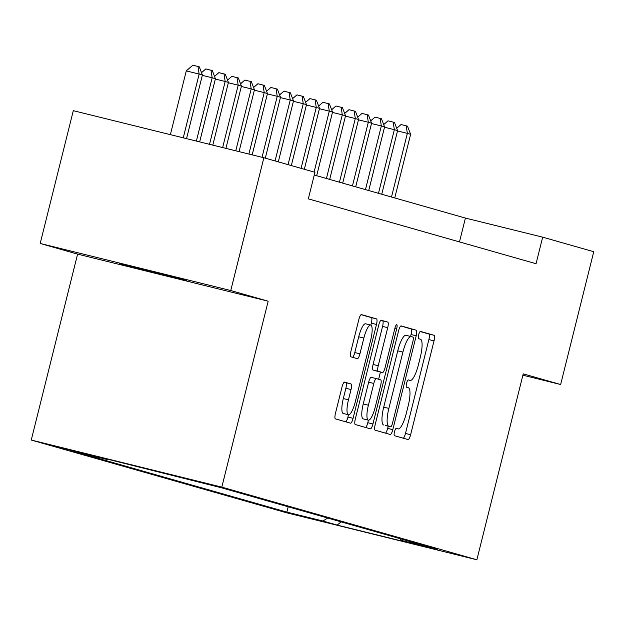 <?xml version="1.0" encoding="UTF-8"?>
<svg xmlns="http://www.w3.org/2000/svg" width="625" height="625" viewBox="0 0 625 625"><rect width="100%" height="100%" fill="white"/><g stroke="black" fill="none" stroke-linecap="round" stroke-linejoin="round"><path stroke-width="0.94" d="M394.492 431.797A3.766 0.93 103.9 0 0 394.477 435.703L408.047 439.562A5.375 1.328 103.9 0 0 408.063 439.57A5.375 1.328 103.9 0 0 410.625 434.719L434.031 340.859A5.375 1.328 103.9 0 0 434.055 335.281L420.477 331.414A3.766 0.93 103.9 0 0 420.469 331.414A3.766 0.93 103.9 0 0 418.672 334.812A3.766 0.93 103.9 0 0 418.656 338.719L420.414 339.219A17.195 4.25 103.9 0 1 420.344 357.07L418.391 364.891A17.195 4.25 103.9 0 1 410.18 380.422A17.195 4.25 103.9 0 1 410.148 380.406L408.391 379.906A3.766 0.93 103.9 0 0 408.383 379.906A3.766 0.93 103.9 0 0 406.586 383.305A3.766 0.93 103.9 0 0 406.57 387.211L408.328 387.711A17.195 4.25 103.9 0 1 408.25 405.555L406.305 413.383A17.195 4.25 103.9 0 1 398.094 428.906A17.195 4.25 103.9 0 1 398.055 428.898L396.297 428.398A3.766 0.93 103.9 0 0 396.289 428.398A3.766 0.93 103.9 0 0 394.492 431.797M119.43 263.688L186.391 280.305L119.43 263.688M54.539 446.195L88.016 454.508L54.539 446.195M344.602 382.125A5.375 1.328 103.9 0 0 344.586 382.117A5.375 1.328 103.9 0 0 342.023 386.969L335.461 413.305A5.375 1.328 103.9 0 0 335.438 418.883L350.508 423.172A5.375 1.328 103.9 0 0 350.516 423.18A5.375 1.328 103.9 0 0 353.086 418.32L376.484 324.469A5.375 1.328 103.9 0 0 376.508 318.891L361.438 314.602A5.375 1.328 103.9 0 0 361.422 314.594A5.375 1.328 103.9 0 0 358.859 319.445L350.93 351.258A5.375 1.328 103.9 0 0 350.906 356.836L357.359 358.672A5.375 1.328 103.9 0 0 357.367 358.672A5.375 1.328 103.9 0 0 359.93 353.82L363.867 338.047A14.375 3.547 103.9 0 1 370.727 325.062A14.375 3.547 103.9 0 1 370.695 339.992L355.297 401.781A14.375 3.547 103.9 0 1 348.43 414.766A14.375 3.547 103.9 0 1 348.461 399.836L351.031 389.539A5.375 1.328 103.9 0 0 351.047 383.961L344.578 382.117M268.172 301.203L230.758 290.547L263.867 157.75L73.305 110.672L40.195 243.469L77.602 254.125L31.25 440.047L221.812 487.125L268.172 301.203L77.602 254.125M522.891 375.195L560.641 384.516L523.227 373.859L476.867 559.781L221.812 487.125M560.641 384.516L593.75 251.719L542.672 237.164L465.414 218.078L314.266 175.023M263.867 157.75L314.945 172.297L308.32 198.859L536.055 263.727L542.672 237.164M375.18 424.617A5.375 1.328 103.9 0 0 375.156 430.195L390.234 434.492A5.375 1.328 103.9 0 0 390.242 434.492A5.375 1.328 103.9 0 0 392.812 429.641L416.211 335.789A5.375 1.328 103.9 0 0 416.234 330.211L401.156 325.914A5.375 1.328 103.9 0 0 401.148 325.914A5.375 1.328 103.9 0 0 398.586 330.766L375.18 424.617M394.93 328.117L396.734 328.562L372.945 423.984A5.375 1.328 103.9 0 1 370.383 428.836A5.375 1.328 103.9 0 1 370.367 428.836L355.297 424.539A5.375 1.328 103.9 0 1 355.32 418.961L378.719 325.109A5.375 1.328 103.9 0 1 381.289 320.25L381.297 320.258A5.375 1.328 103.9 0 0 381.289 320.25M381.297 320.258L387.75 322.094A5.375 1.328 103.9 0 1 387.727 327.672L378.234 365.734A5.375 1.328 103.9 0 0 378.211 371.312L382.492 372.531A5.375 1.328 103.9 0 0 382.5 372.531A5.375 1.328 103.9 0 0 385.07 367.68L394.945 328.055A3.766 0.93 103.9 0 1 396.742 324.656A3.766 0.93 103.9 0 1 396.734 328.562M322.648 521.344L287.352 512.477L322.648 521.344M31.25 440.047L286.305 512.703L476.867 559.781M107.531 459.094L106.906 459.477L70.859 450.57L286.875 512.109L322.93 521.016L327.688 518.047M106.906 459.477L92.594 455.398L221.25 487.727L437.266 549.258L401.211 540.352L415.523 544.43L337.242 525.094L322.93 521.016M230.758 290.547L40.195 243.469M459.477 241.914L465.414 218.078M288.195 506.797L286.875 512.109M400.266 538.719L401.211 540.352M341.039 521.852L337.242 525.094M403.281 438.203A5.375 1.328 103.9 0 0 405.477 433.445L428.875 339.586A5.375 1.328 103.9 0 0 428.898 334.008L420.156 331.523M410.578 336.438L411.062 334.516A5.375 1.328 103.9 0 0 411.078 328.938L400.781 326M385.461 433.133A5.375 1.328 103.9 0 0 387.656 428.367L388.203 426.188M385.508 425.523L390.656 426.789A3.766 0.93 103.9 0 0 390.656 426.789A3.766 0.93 103.9 0 0 392.453 423.398L412.992 341.016A3.766 0.93 103.9 0 0 413.008 337.109L411.156 336.578A17.195 4.25 103.9 0 0 411.117 336.57A17.195 4.25 103.9 0 0 402.906 352.102L388.867 408.414A17.195 4.25 103.9 0 0 388.797 426.266L385.5 425.516A3.766 0.93 103.9 0 0 385.508 425.523A3.766 0.93 103.9 0 0 385.516 425.523L388.797 426.266M411.086 336.562L406.008 335.305A17.195 4.25 103.9 0 0 405.969 335.297A17.195 4.25 103.9 0 0 397.758 350.828L402.906 352.102M383.641 424.992A17.195 4.25 103.9 0 1 383.719 407.141L397.758 350.828M380.914 320.344L387.75 322.094M377.367 371.266A5.375 1.328 103.9 0 1 377.352 371.266A5.375 1.328 103.9 0 0 377.352 371.266L373.062 370.039A5.375 1.328 103.9 0 1 373.086 364.461L382.578 326.398A5.375 1.328 103.9 0 0 382.602 320.82M380.438 372.023L378.633 379.25M368.43 420.172L367.797 422.711L372.945 423.984M368.391 405.234A14.375 3.547 103.9 0 0 368.359 420.164A14.375 3.547 103.9 0 0 375.219 407.18L380.648 385.406A5.375 1.328 103.9 0 0 380.672 379.828L376.391 378.609A5.375 1.328 103.9 0 0 376.383 378.609A5.375 1.328 103.9 0 0 373.812 383.461L368.391 405.234L363.234 403.961A14.375 3.547 103.9 0 0 363.203 418.891L368.359 420.164M371.234 377.336L376.383 378.609L371.242 377.344A5.375 1.328 103.9 0 0 371.234 377.336A5.375 1.328 103.9 0 0 368.664 382.188L373.812 383.461M363.234 403.961L368.664 382.188M365.602 427.477A5.375 1.328 103.9 0 0 367.797 422.711M348.43 414.766L343.281 413.492A14.375 3.547 103.9 0 1 343.312 398.562L345.875 388.266A5.375 1.328 103.9 0 0 345.898 382.688L344.219 382.211M370.727 325.062L365.578 323.789A14.375 3.547 103.9 0 0 358.719 336.773L363.867 338.047M352.586 357.312A5.375 1.328 103.9 0 0 354.781 352.547L358.719 336.773M370.859 325.109L371.336 323.195A5.375 1.328 103.9 0 0 371.359 317.617L361.055 314.688M345.734 421.812A5.375 1.328 103.9 0 0 347.938 417.055L348.5 414.781M394.75 197.953L410.617 134.312L407.359 133.383L391.492 197.023M396.711 128.273L401.047 124.531L407.5 126.172L410.617 134.312M406.195 125.805L407.359 133.383L397.516 130.953M381.734 194.242L397.602 130.602L394.352 129.68L378.484 193.32M383.695 124.57L388.031 120.82L394.484 122.461L397.602 130.602M393.188 122.094L394.352 129.68L384.5 127.242M368.719 190.539L384.586 126.898L381.336 125.969L365.469 189.609M370.688 120.867L375.023 117.117L381.469 118.758L384.586 126.898M380.172 118.391L381.336 125.969L371.492 123.539M355.711 186.828L371.578 123.188L368.32 122.266L352.453 185.906M357.672 117.156L362.008 113.406L368.461 115.055L371.578 123.188M367.156 114.68L368.32 122.266L358.477 119.828M342.695 183.125L358.562 119.484L355.312 118.555L339.445 182.195M344.656 113.453L348.992 109.703L355.445 111.344L358.562 119.484M354.148 110.977L355.312 118.555L345.461 116.125M329.68 179.414L345.547 115.773L342.297 114.852L326.43 178.492M331.648 109.742L335.984 105.992L342.43 107.641L345.547 115.773M341.133 107.266L342.297 114.852L332.453 112.414M316.672 175.711L332.539 112.07L329.281 111.141L314.094 172.055M318.633 106.039L322.969 102.289L329.422 103.93L332.539 112.07M328.117 103.562L329.281 111.141L319.438 108.711M304.336 169.273L319.523 108.359L316.273 107.438L301.086 168.352M305.617 102.328L309.953 98.578L316.406 100.227L319.523 108.359M315.102 99.852L316.273 107.438L306.422 105M291.32 165.57L306.508 104.656L303.258 103.727L288.07 164.641M292.609 98.625L296.945 94.875L303.391 96.516L306.508 104.656M302.094 96.148L303.258 103.727L293.414 101.297M278.312 161.859L293.5 100.945L290.242 100.023L275.055 160.938M279.594 94.914L283.93 91.164L290.383 92.812L293.5 100.945M289.078 92.438L290.242 100.023L280.398 97.586M265.297 158.156L280.484 97.242L277.234 96.312L262.031 157.289M266.578 91.211L270.914 87.461L277.367 89.102L280.484 97.242M276.062 88.734L277.234 96.312L267.383 93.883M252.18 154.859L267.469 93.531L264.219 92.609L248.898 154.047M253.57 87.5L257.906 83.75L264.352 85.398L267.469 93.531M263.055 85.023L264.219 92.609L254.375 90.172M239.055 151.617L254.461 89.828L251.203 88.898L235.773 150.805M240.555 83.797L244.891 80.047L251.344 81.688L254.461 89.828M250.039 81.32L251.203 88.898L241.359 86.469M225.922 148.375L241.445 86.117L238.195 85.195L222.641 147.562M227.539 80.086L231.875 76.336L238.328 77.984L241.445 86.117M237.023 77.609L238.195 85.195L228.344 82.758M212.797 145.133L228.43 82.414L225.18 81.484L209.516 144.32M214.531 76.383L218.867 72.633L225.312 74.273L228.43 82.414M224.016 73.906L225.18 81.484L215.336 79.055M199.664 141.891L215.422 78.703L212.164 77.781L196.383 141.078M201.516 72.672L205.852 68.922L212.305 70.57L215.422 78.703M211 70.195L212.164 77.781L202.32 75.344M186.539 138.641L202.406 75L199.156 74.07L186.273 70.891L170.383 134.648M186.273 70.891L192.836 65.219L197.984 66.492L199.156 74.07L183.258 137.836M197.984 66.492L199.289 66.859L202.406 75M410.18 380.422L408.195 379.93L410.148 380.406M428.898 334.008L434.055 335.281M428.875 339.586L434.031 340.859M405.477 433.445L410.625 434.719M411.078 328.938L416.234 330.211M411.062 334.516L416.211 335.789M387.656 428.367L392.812 429.641M383.719 407.141L388.867 408.414M382.578 326.398L387.727 327.672M373.086 364.461L378.234 365.734M373.062 370.039L378.211 371.312M377.344 371.258L382.492 372.531L377.352 371.266M345.898 382.688L351.047 383.961M345.875 388.266L351.031 389.539M343.312 398.562L348.461 399.836M354.781 352.547L359.93 353.82M371.359 317.617L376.508 318.891M371.336 323.195L376.484 324.469M347.938 417.055L353.086 418.32M405.969 335.297L411.117 336.57"/></g></svg>
